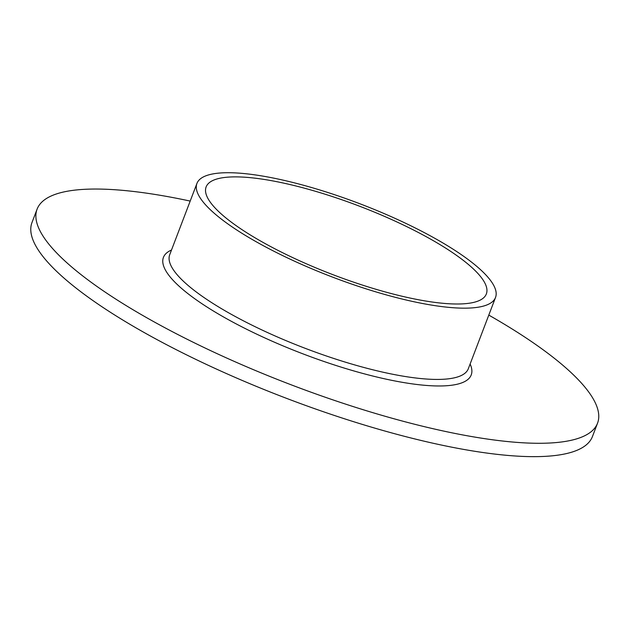 <?xml version="1.0" encoding="UTF-8"?>
<svg xmlns="http://www.w3.org/2000/svg" width="629" height="629" viewBox="0 0 629 629"><rect width="100%" height="100%" fill="white"/><g stroke="black" fill="none" stroke-linecap="round" stroke-linejoin="round"><path stroke-width="0.94" d="M293.177 260.571A159.813 39.14 20.9 0 0 495.534 297.454A159.813 39.14 20.9 0 0 399.297 220.315A159.813 39.14 20.9 0 0 196.932 183.432A159.813 39.14 20.9 0 0 293.177 260.571M396.034 221.55A149.985 36.726 20.9 0 0 206.123 186.939A149.985 36.726 20.9 0 0 296.44 259.337A149.985 36.726 20.9 0 0 486.351 293.947A149.985 36.726 20.9 0 0 396.034 221.55M190.194 201.076A299.962 73.459 20.9 0 0 37.095 209.15L31.993 222.517A299.962 73.459 20.9 0 0 212.626 367.312A299.962 73.459 20.9 0 0 592.447 436.534L597.55 423.168A299.962 73.459 20.9 0 0 488.804 315.105M37.095 209.15A299.962 73.459 20.9 0 0 217.728 353.946A299.962 73.459 20.9 0 0 597.55 423.168M171.513 250.012A164.735 40.342 20.9 0 0 262.631 336.916A164.735 40.342 20.9 0 0 470.115 364.034M196.932 183.432L169.72 254.698A159.813 39.14 20.9 0 0 265.965 331.837A159.813 39.14 20.9 0 0 468.322 368.72L495.534 297.454"/></g></svg>
